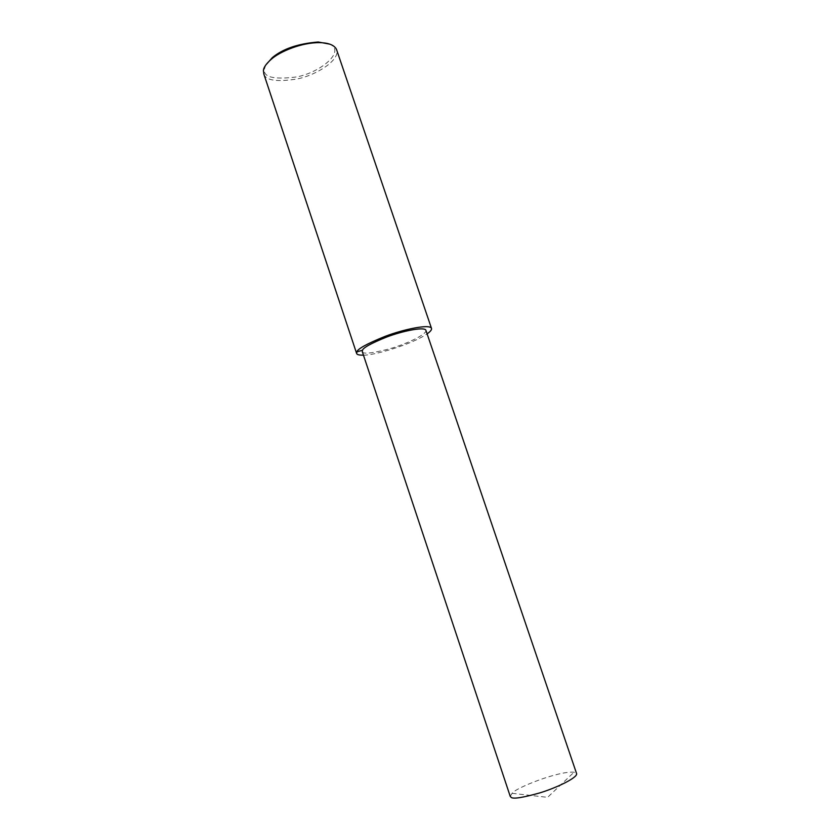 <?xml version="1.0" encoding="UTF-8"?>
<svg xmlns="http://www.w3.org/2000/svg" width="840" height="840" viewBox="0 0 840 840"><rect width="100%" height="100%" fill="white"/><g stroke="black" fill="none" stroke-linecap="round" stroke-linejoin="round"><path stroke-width="0.63" stroke-dasharray="4.2 3.15" d="M263.865 74.12C265.923 80.567 277.158 82.163 297.581 78.886C317.646 74.686 340.809 59.325 336.494 49.392M265.724 65.1L264.484 68.828C262.773 77.133 273.514 79.832 296.699 76.923C320.712 72.408 345.765 51.398 329.858 44.163M363.447 355.152C373.202 355.667 411.39 344.726 427.119 333.869M362.324 351.76C363.069 354.291 372.11 353.325 389.456 348.852C406.644 344.022 427.949 333.848 425.849 330.141M510.227 796.341L512.106 793.307C515.225 788.057 558.779 770.679 574.035 772.223L576.513 773.377M512.106 793.307L547.596 797.349L574.035 772.223"/><path stroke-width="1.26" d="M427.119 333.869C430.616 331.411 432.054 329.511 431.424 328.167L336.494 49.392C334.268 45.055 328.619 42.809 319.536 42.641C301.266 42.473 280.035 51.618 271.614 58.958C266.259 63.609 263.529 67.505 263.413 70.633L263.865 74.12L356.538 353.199M329.858 44.163L318.224 42C298.211 43.607 282.923 48.804 272.339 57.624L265.724 65.1M431.424 328.167C429.209 323.915 403.253 329.417 385.088 336.378C367.101 343.665 357.683 348.842 356.832 351.897L356.685 353.619C357.116 354.721 359.373 355.226 363.447 355.152M362.471 350.269L362.324 351.76L510.227 796.341L511.277 797.475C513.555 799.102 522.984 797.601 539.563 792.96C556.091 788.004 577.343 777.861 576.639 773.735L425.849 330.141C423.948 326.529 401.94 331.191 386.536 337.082C371.28 343.256 363.248 347.655 362.471 350.269L356.832 351.897M319.536 42.641L318.224 42M271.614 58.958L272.339 57.624"/></g></svg>
